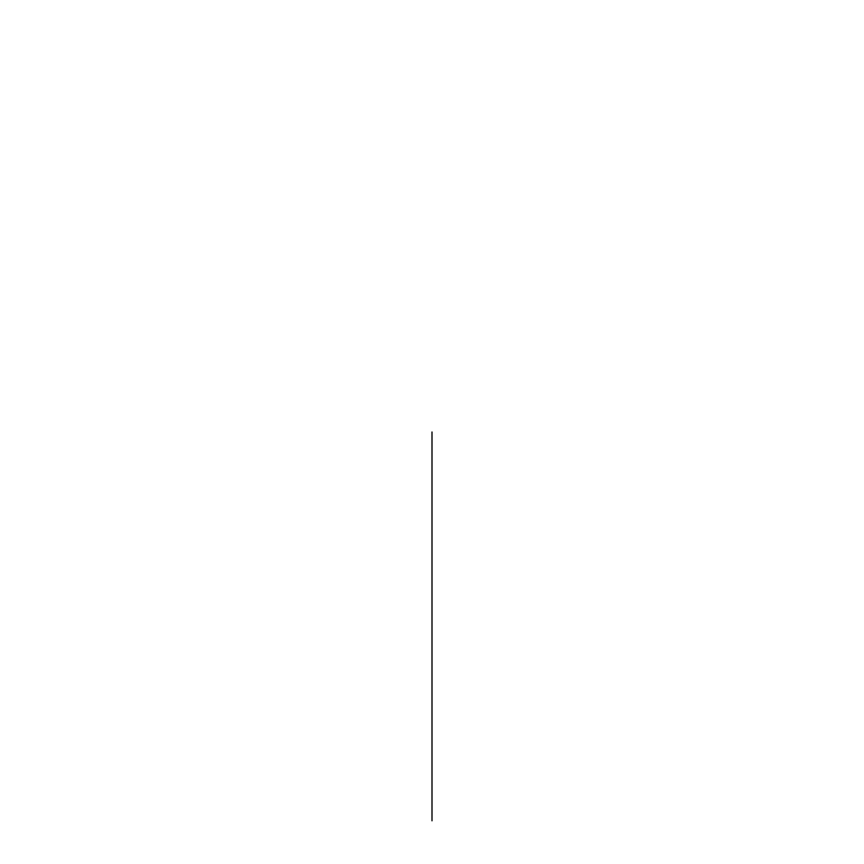 <?xml version="1.0" encoding="UTF-8"?>
<svg xmlns="http://www.w3.org/2000/svg" width="864" height="864" viewBox="0 0 864 864"><rect width="100%" height="100%" fill="white"/><g stroke="black" fill="none" stroke-linecap="round" stroke-linejoin="round"><path stroke-width="1.3" d="M432 432L432 820.8L432 432"/></g></svg>
